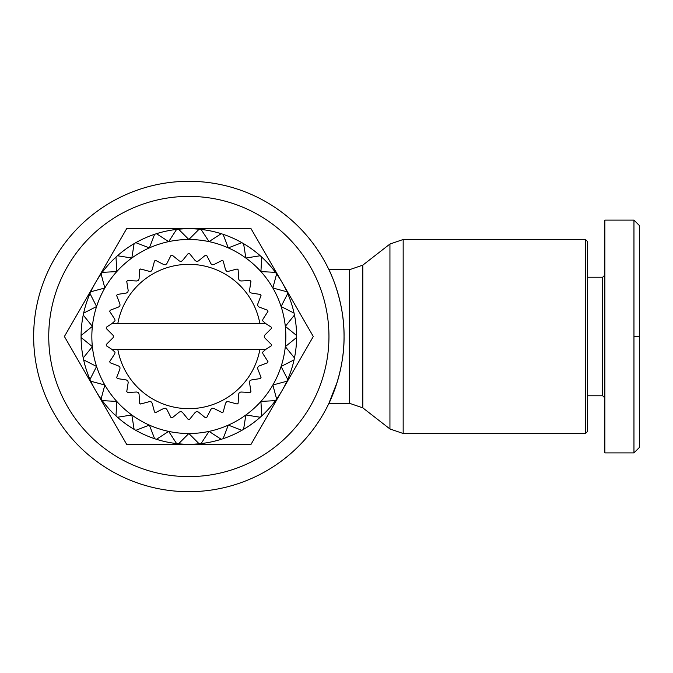 <?xml version="1.0" encoding="UTF-8"?>
<svg xmlns="http://www.w3.org/2000/svg" width="673" height="673" viewBox="0 0 673 673"><rect width="100%" height="100%" fill="white"/><g stroke="black" fill="none" stroke-linecap="round" stroke-linejoin="round"><path stroke-width="1.01" d="M344.046 336.5A155.194 155.194 0 0 0 188.844 181.306A155.194 155.194 0 0 0 33.65 336.5A155.194 155.194 0 0 0 188.844 491.694A155.194 155.194 0 0 0 344.046 336.5C344.601 300.368 328.777 269.057 328.92 269.68C328.777 269.057 344.601 300.368 344.046 336.5C344.601 372.632 328.777 403.943 328.92 403.32L337.299 381.768M328.954 336.5A140.11 140.11 0 0 0 188.844 196.39A140.11 140.11 0 0 0 48.742 336.5A140.11 140.11 0 0 0 188.844 476.61A140.11 140.11 0 0 0 328.954 336.5M585.46 239.504L585.46 433.496L403.169 433.496L403.169 239.504L585.46 239.504L587.622 241.657L587.622 431.343L585.46 433.496M95.44 390.264L64.398 336.5L126.625 228.727L251.071 228.727L313.298 336.5L282.18 390.39A107.773 107.773 0 0 0 296.616 337.484A107.773 107.773 0 0 0 296.625 336.5A107.773 107.773 0 0 0 296.616 335.516L285.31 326.363A96.996 96.996 0 0 1 96.592 366.474A96.996 96.996 0 0 1 92.378 326.363L81.08 335.516A107.773 107.773 0 0 0 81.071 336.5A107.773 107.773 0 0 0 81.08 337.484A107.773 107.773 0 0 0 95.44 390.264L95.583 390.517A107.773 107.773 0 0 0 282.18 390.39L251.071 444.273L188.844 444.273A107.773 107.773 0 0 0 199.132 443.785L188.844 433.496L178.564 443.785A107.773 107.773 0 0 0 188.844 444.273L126.625 444.273L95.583 390.517A107.773 107.773 0 0 0 101.076 399.047L104.845 384.998L90.796 381.238M264.918 334.977A2.154 2.154 0 0 0 264.918 338.023L271.446 344.542A82.989 82.989 0 0 1 271.312 345.804L265.717 349.43L111.97 349.43L106.384 345.804A82.989 82.989 0 0 1 106.25 344.542L112.77 338.023A2.154 2.154 0 0 0 112.77 334.977L106.25 328.458A82.989 82.989 0 0 1 106.384 327.196L111.97 323.57L265.717 323.57L271.312 327.196A82.989 82.989 0 0 1 271.446 328.458L264.918 334.977M265.717 323.57L262.638 320.811L262.941 319.195L267.963 311.456A82.989 82.989 0 0 0 267.576 310.253L258.962 306.947L257.767 305.811L257.725 304.162L261.031 295.556A82.989 82.989 0 0 0 260.401 294.463L251.29 293.016L249.885 292.158L249.498 290.551L250.936 281.44A82.989 82.989 0 0 0 250.095 280.506L240.884 280.986L239.327 280.431L238.621 278.942L238.133 269.738A82.989 82.989 0 0 0 237.115 268.99L228.206 271.379L226.565 271.169L225.564 269.856L223.175 260.947A82.989 82.989 0 0 0 222.023 260.434L213.804 264.624L212.163 264.75L210.91 263.681L206.72 255.462A82.989 82.989 0 0 0 205.484 255.193L198.316 260.998L196.735 261.469L195.279 260.687L189.475 253.519A82.989 82.989 0 0 0 188.213 253.519L182.408 260.687L180.961 261.469L179.38 260.998L172.212 255.193A82.989 82.989 0 0 0 170.976 255.462L166.786 263.681L165.533 264.75L163.892 264.624L155.673 260.434A82.989 82.989 0 0 0 154.521 260.947L152.132 269.856L151.122 271.169L149.49 271.379L140.581 268.99A82.989 82.989 0 0 0 139.555 269.738L139.075 278.942L138.369 280.431L136.812 280.986L127.601 280.506A82.989 82.989 0 0 0 126.751 281.44L128.198 290.551L127.811 292.158L126.406 293.016L117.295 294.463A82.989 82.989 0 0 0 116.665 295.556L119.971 304.162L119.929 305.811L118.726 306.947L110.12 310.253A82.989 82.989 0 0 0 109.733 311.456L114.755 319.195L115.049 320.811L111.97 323.57M111.97 349.43L115.049 352.189L114.755 353.805L109.733 361.544A82.989 82.989 0 0 0 110.12 362.747L118.726 366.053L119.929 367.189L119.971 368.838L116.665 377.444A82.989 82.989 0 0 0 117.295 378.537L126.406 379.984L127.811 380.842L128.198 382.449L126.751 391.56A82.989 82.989 0 0 0 127.601 392.494L136.812 392.014L138.369 392.569L139.075 394.058L139.555 403.262A82.989 82.989 0 0 0 140.581 404.01L149.49 401.621L151.122 401.831L152.132 403.144L154.521 412.053A82.989 82.989 0 0 0 155.673 412.566L163.892 408.376L165.533 408.25L166.786 409.319L170.976 417.538A82.989 82.989 0 0 0 172.212 417.807L179.38 412.002L180.961 411.531L182.408 412.313L188.213 419.481A82.989 82.989 0 0 0 189.475 419.481L195.279 412.313L196.735 411.531L198.316 412.002L205.484 417.807A82.989 82.989 0 0 0 206.72 417.538L210.91 409.319L212.163 408.25L213.804 408.376L222.023 412.566A82.989 82.989 0 0 0 223.175 412.053L225.564 403.144L226.565 401.831L228.206 401.621L237.115 404.01A82.989 82.989 0 0 0 238.133 403.262L238.621 394.058L239.327 392.569L240.884 392.014L250.095 392.494A82.989 82.989 0 0 0 250.936 391.56L249.498 382.449L249.885 380.842L251.29 379.984L260.401 378.537A82.989 82.989 0 0 0 261.031 377.444L257.725 368.838L257.767 367.189L258.962 366.053L267.576 362.747A82.989 82.989 0 0 0 267.963 361.544L262.941 353.805L262.638 352.189L265.717 349.43M587.622 277.226L602.705 277.226L602.705 395.774L604.859 397.928M639.35 336.5L639.35 447.511L633.958 452.895L604.859 452.895L604.859 220.105L633.958 220.105L633.958 336.5L639.35 336.5L639.35 225.489L633.958 220.105M633.958 452.895L633.958 336.5M282.18 282.61A107.773 107.773 0 0 0 95.583 282.483A107.773 107.773 0 0 1 101.076 273.953L104.845 288.002A96.996 96.996 0 0 1 285.31 326.363L294.471 315.057A107.773 107.773 0 0 0 294.059 313.13L281.095 306.526L287.699 293.563A107.773 107.773 0 0 0 286.9 291.762L272.851 288.002L276.611 273.953A107.773 107.773 0 0 1 286.9 291.762M96.592 306.526A96.996 96.996 0 0 1 104.845 288.002L90.796 291.762A107.773 107.773 0 0 0 89.989 293.563L96.592 306.526L83.637 313.13A107.773 107.773 0 0 0 83.225 315.057L92.378 326.363A96.996 96.996 0 0 1 96.592 306.526M176.604 229.426L168.679 241.624L156.481 233.699A107.773 107.773 0 0 1 176.604 229.426M154.605 234.305L149.398 247.891L135.811 242.675A107.773 107.773 0 0 1 154.605 234.305M134.112 243.66L131.832 258.028L117.464 255.748A107.773 107.773 0 0 1 134.112 243.66M116 257.069L116.766 271.598L102.237 272.355A107.773 107.773 0 0 1 116 257.069M81.08 337.484L92.378 346.637L83.225 357.943M83.637 359.87L96.592 366.474L89.989 379.437M102.237 400.645L116.766 401.402L116 415.931A107.773 107.773 0 0 1 102.237 400.645M117.464 417.252L131.832 414.972L134.112 429.34A107.773 107.773 0 0 1 117.464 417.252M135.811 430.325L149.398 425.109L154.605 438.695A107.773 107.773 0 0 1 135.811 430.325M221.215 233.699L209.017 241.624L201.092 229.426A107.773 107.773 0 0 1 221.215 233.699M156.481 439.301L168.679 431.376L176.604 443.574A107.773 107.773 0 0 1 156.481 439.301M201.092 443.574L209.017 431.376L221.215 439.301A107.773 107.773 0 0 1 201.092 443.574M223.091 438.695L228.298 425.109L241.876 430.325A107.773 107.773 0 0 1 223.091 438.695M243.584 429.34L245.864 414.972L260.232 417.252A107.773 107.773 0 0 1 243.584 429.34M261.696 415.931L260.931 401.402L275.459 400.645A107.773 107.773 0 0 1 261.696 415.931M282.18 390.39A107.773 107.773 0 0 1 276.611 399.047L272.851 384.998L286.9 381.238M287.699 379.437L281.095 366.474L294.059 359.87M294.471 357.943L285.31 346.637L296.616 337.484M275.459 272.355L260.931 271.598L261.696 257.069A107.773 107.773 0 0 1 275.459 272.355M260.232 255.748L245.864 258.028L243.584 243.66A107.773 107.773 0 0 1 260.232 255.748M241.876 242.675L228.298 247.891L223.091 234.305A107.773 107.773 0 0 1 241.876 242.675M188.844 239.504L178.564 229.215A107.773 107.773 0 0 1 199.132 229.215L188.844 239.504M117.809 323.57A72.213 72.213 0 0 1 259.887 323.57M259.887 349.43A72.213 72.213 0 0 1 117.809 349.43M296.616 335.516A107.773 107.773 0 0 0 294.471 315.057M294.059 313.13A107.773 107.773 0 0 0 287.699 293.563M95.44 282.736A107.773 107.773 0 0 0 90.796 291.762M89.989 293.563A107.773 107.773 0 0 0 83.637 313.13M83.225 315.057A107.773 107.773 0 0 0 81.08 335.516M362.814 265.137L349.581 269.68L349.581 403.32L362.814 407.863L362.814 265.137L389.936 244.038L389.936 428.962L403.169 433.496M349.581 269.68L328.92 269.68M587.622 395.774L602.705 395.774M602.705 277.226L604.859 275.072M362.814 407.863L389.936 428.962M349.581 403.32L328.92 403.32M389.936 244.038L403.169 239.504"/></g></svg>
